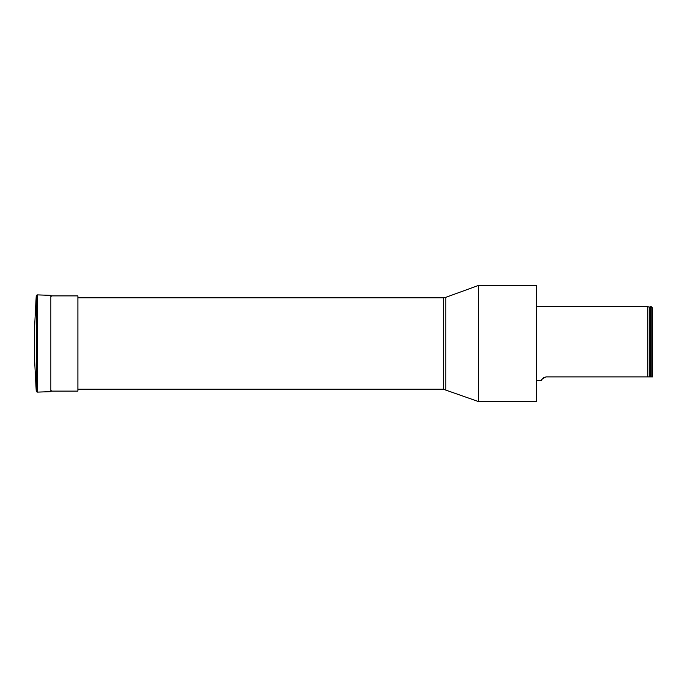 <?xml version="1.0" encoding="UTF-8"?>
<svg xmlns="http://www.w3.org/2000/svg" width="687" height="687" viewBox="0 0 687 687"><rect width="100%" height="100%" fill="white"/><g stroke="black" fill="none" stroke-linecap="round" stroke-linejoin="round"><path stroke-width="1.03" d="M445.786 297.342L478.478 285.44L536.538 285.44L536.538 401.56L478.478 401.56L443.304 389.22L443.304 297.78L445.786 297.342L445.786 389.658M478.478 285.44L478.478 401.56M545.967 376.888C542.06 378.889 540.635 380.048 541.708 380.358C540.643 380.04 542.06 378.88 545.967 376.888L650.615 376.888L650.615 306.642L651.199 306.642L651.199 376.888L650.615 376.888L652.65 376.888L652.65 308.094L651.199 306.642M542.069 379.31L543.898 377.412M649.215 376.888L649.215 307.158L647.712 306.642L647.712 376.888M50.847 295.891L77.889 295.891L77.889 391.109L50.847 391.109M36.239 295.702L37.141 294.878L37.141 392.122L36.239 391.298L36.239 295.702L34.35 331.452L34.35 355.548L36.239 391.298M51.688 296.226L50.847 295.358L37.141 294.878M650.495 376.888L650.615 306.642M50.847 295.358L50.847 391.642L37.141 392.122M77.889 389.22L443.304 389.22M77.889 297.78L443.304 297.78M647.712 306.642L536.538 306.642M541.708 380.358L536.538 380.358M649.215 307.158L650.495 306.788M50.847 391.642L51.688 390.774"/></g></svg>
